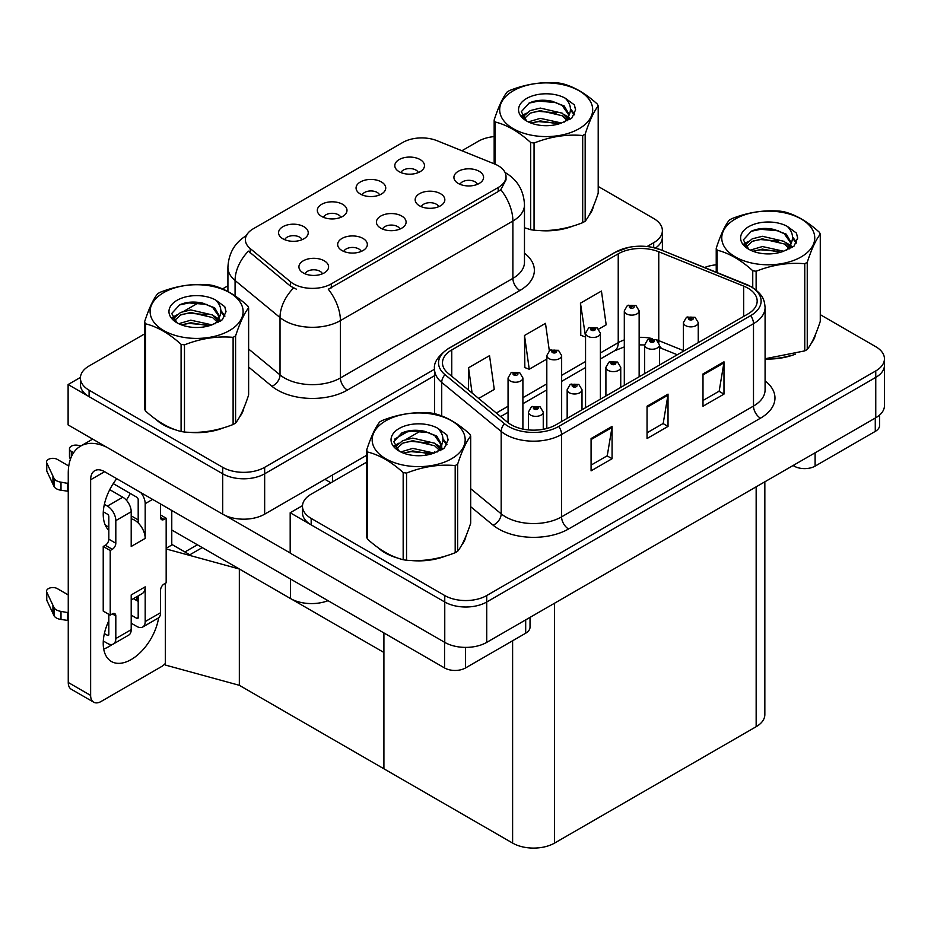 <?xml version="1.0" encoding="UTF-8"?>
<svg xmlns="http://www.w3.org/2000/svg" width="931" height="931" viewBox="0 0 931 931"><rect width="100%" height="100%" fill="white"/><g stroke="black" fill="none" stroke-linecap="round" stroke-linejoin="round"><path stroke-width="1.4" d="M399.934 229.073A8.903 5.144 0 0 0 397.549 226.57A8.903 5.144 0 0 0 388.786 225.267A8.903 5.144 0 0 0 382.571 229.073M401.75 216.062A14.838 8.565 0 0 0 382.734 215.108A14.838 8.565 0 0 0 377.823 225.756A14.838 8.565 0 0 0 380.767 228.176A14.838 8.565 0 0 0 404.694 225.756A14.838 8.565 0 0 0 401.75 216.062M340.839 217.319A8.903 5.144 0 0 0 338.453 214.817A8.903 5.144 0 0 0 329.679 213.513A8.903 5.144 0 0 0 323.464 217.319M342.643 204.32A14.838 8.565 0 0 0 323.627 203.365A14.838 8.565 0 0 0 318.716 214.002A14.838 8.565 0 0 0 321.661 216.434A14.838 8.565 0 0 0 345.587 214.002A14.838 8.565 0 0 0 342.643 204.32M361.193 251.44A8.903 5.144 0 0 0 358.796 248.938A8.903 5.144 0 0 0 350.033 247.634A8.903 5.144 0 0 0 343.818 251.44M362.997 238.441A14.838 8.565 0 0 0 343.981 237.486A14.838 8.565 0 0 0 339.07 248.135A14.838 8.565 0 0 0 342.014 250.555A14.838 8.565 0 0 0 365.941 248.135A14.838 8.565 0 0 0 362.997 238.441M322.44 273.807A8.903 5.144 0 0 0 320.055 271.305A8.903 5.144 0 0 0 311.28 270.002A8.903 5.144 0 0 0 305.077 273.807M324.244 260.808A14.838 8.565 0 0 0 305.24 259.854A14.838 8.565 0 0 0 300.317 270.502A14.838 8.565 0 0 0 303.262 272.923A14.838 8.565 0 0 0 327.188 270.502A14.838 8.565 0 0 0 324.244 260.808M438.687 206.694A8.903 5.144 0 0 0 436.302 204.192A8.903 5.144 0 0 0 427.527 202.888A8.903 5.144 0 0 0 421.324 206.694M440.491 193.695A14.838 8.565 0 0 0 421.487 192.74A14.838 8.565 0 0 0 416.564 203.389A14.838 8.565 0 0 0 419.509 205.809A14.838 8.565 0 0 0 443.435 203.389A14.838 8.565 0 0 0 440.491 193.695M477.44 184.326A8.903 5.144 0 0 0 475.054 181.824A8.903 5.144 0 0 0 466.28 180.521A8.903 5.144 0 0 0 460.065 184.326M479.244 171.327A14.838 8.565 0 0 0 460.228 170.373A14.838 8.565 0 0 0 455.317 181.01A14.838 8.565 0 0 0 458.261 183.442A14.838 8.565 0 0 0 482.188 181.01A14.838 8.565 0 0 0 479.244 171.327M418.333 172.572A8.903 5.144 0 0 0 415.948 170.07A8.903 5.144 0 0 0 407.173 168.767A8.903 5.144 0 0 0 400.97 172.572M420.137 159.573A14.838 8.565 0 0 0 401.133 158.619A14.838 8.565 0 0 0 396.21 169.267A14.838 8.565 0 0 0 399.155 171.688A14.838 8.565 0 0 0 423.081 169.267A14.838 8.565 0 0 0 420.137 159.573M379.592 194.951A8.903 5.144 0 0 0 377.195 192.438A8.903 5.144 0 0 0 368.432 191.146A8.903 5.144 0 0 0 362.217 194.951M381.396 181.941A14.838 8.565 0 0 0 362.38 180.986A14.838 8.565 0 0 0 357.469 191.635A14.838 8.565 0 0 0 360.413 194.055A14.838 8.565 0 0 0 384.34 191.635A14.838 8.565 0 0 0 381.396 181.941M302.086 239.686A8.903 5.144 0 0 0 299.701 237.184A8.903 5.144 0 0 0 290.926 235.88A8.903 5.144 0 0 0 284.723 239.686M303.89 226.687A14.838 8.565 0 0 0 284.886 225.733A14.838 8.565 0 0 0 279.963 236.381A14.838 8.565 0 0 0 282.908 238.802A14.838 8.565 0 0 0 306.834 236.381A14.838 8.565 0 0 0 303.89 226.687M498.201 165.706A26.708 15.42 0 0 0 494.629 163.984L437.035 140.697A26.708 15.42 0 0 0 402.832 142.431L253.22 228.805A26.708 15.42 0 0 0 245.388 239.709A26.708 15.42 0 0 0 250.218 248.554L290.553 281.814A26.708 15.42 0 0 0 331.308 283.874L498.201 187.515A26.708 15.42 0 0 0 506.022 176.611A26.708 15.42 0 0 0 498.201 165.706M328.049 600.681A29.676 17.13 180 0 1 290.542 598.563L171.769 529.995M80.427 377.427L68.114 384.538L222.695 473.786A29.676 17.13 0 0 0 264.66 473.786L434.568 375.682L264.66 473.786A29.676 17.13 0 0 1 222.695 473.786L89.097 396.653A29.676 17.13 0 0 1 80.403 384.538L80.403 378.079A29.676 17.13 0 0 0 89.097 390.194L222.695 467.327A29.676 17.13 0 0 0 264.66 467.327L434.568 369.223M655.471 248.053A29.676 17.13 0 0 0 662.383 237.068A29.676 17.13 0 0 1 655.471 248.053M68.114 384.538L68.114 424.92L222.695 514.168A29.676 17.13 0 0 0 264.66 514.168L366.651 455.282M394.616 439.141L408.965 430.855M202.271 547.603L189.819 554.795L171.769 544.379M239.337 685.309L239.337 569.004L383.909 652.48L383.909 768.785L239.337 685.309L165.334 665.037L165.334 583.306M197.372 544.775L184.92 551.967L172.328 544.693L166.172 548.254M166.172 548.964L239.337 569.004M366.651 462.148L311.175 494.175A29.676 17.13 0 0 0 302.482 506.289L302.482 512.748A29.676 17.13 0 0 0 311.175 524.863L444.762 601.996A29.676 17.13 0 0 0 486.727 601.996L875.757 377.392A29.676 17.13 0 0 0 884.45 365.278A29.676 17.13 0 0 1 875.757 377.392L486.727 601.996A29.676 17.13 0 0 1 444.762 601.996L290.181 512.748L290.181 553.13L444.762 642.378A29.676 17.13 0 0 0 486.727 642.378L875.757 417.775A29.676 17.13 0 0 0 884.45 405.66L884.45 358.819A29.676 17.13 0 0 0 875.757 346.704L820.269 314.666M302.494 505.649L290.181 512.748M764.84 481.816L764.84 714.589A29.676 17.13 180 0 1 756.158 726.704L554.573 843.079A29.676 17.13 180 0 1 512.609 843.079L383.909 768.785L383.909 632.929M155.977 419.439A47.481 27.406 0 0 0 163.03 424.641A47.481 27.406 0 0 0 175.691 429.866M506.022 176.611L506.022 179.881L500.785 189.668L498.201 191.542L328.306 289.25A34.622 19.993 60 0 1 340.409 320.613A39.568 22.844 180 0 1 284.455 320.613A39.568 22.844 180 0 1 280.022 317.564L235.078 280.51A39.568 22.844 180 0 1 227.92 267.406L227.92 291.519M296.547 289.25L290.553 286.213L248.426 251.137A34.622 23.159 129.5 0 0 235.078 280.51L235.078 295.883M524.479 227.804A47.481 27.406 0 0 0 525.27 228.037M538.071 230.434A47.481 27.406 0 0 0 573.24 225.954M589.276 214.945A47.481 27.406 0 0 0 593.408 206.228M188.493 432.263A47.481 27.406 0 0 0 223.661 427.783M239.698 416.774A47.481 27.406 0 0 0 243.829 408.057M647.092 246.529L653.69 242.723A29.676 17.13 0 0 0 662.383 230.609A29.676 17.13 0 0 0 653.69 218.494L598.202 186.456M494.163 136.578A29.676 17.13 0 0 0 478.127 141.361L461.881 150.741M227.92 285.817L222.556 288.913M199.141 302.435L184.07 311.129M144.584 333.926L89.097 365.964A29.676 17.13 0 0 0 80.403 378.079M378.044 547.661A47.481 27.406 0 0 0 385.097 552.851A47.481 27.406 0 0 0 397.77 558.076M747.896 288.144A31.654 18.271 180 0 1 757.171 301.074A31.654 18.271 180 0 1 747.896 313.991L555.97 424.804A31.654 18.271 180 0 1 507.663 422.36L448.207 373.343A31.654 18.271 180 0 1 442.481 362.857A31.654 18.271 180 0 1 451.756 349.928L618.231 253.826A31.654 18.271 180 0 1 658.764 251.777L743.671 286.096A31.654 18.271 180 0 1 747.896 288.144M750.7 286.539A35.611 20.563 0 0 0 745.94 284.234L661.033 249.904A35.611 20.563 0 0 0 652.48 247.367A35.611 20.563 0 0 0 628.739 247.367A35.611 20.563 0 0 0 615.426 252.208L448.963 348.322A35.611 20.563 0 0 0 444.971 374.646L504.427 423.675A35.611 20.563 0 0 0 558.775 426.421L750.7 315.609A35.611 20.563 0 0 0 750.7 286.539M591.08 438.536L591.08 470.842L612.074 458.727L612.074 426.421L591.08 438.536M591.08 465.104L607.245 455.771L611.981 427.492A7.913 4.574 -120 0 0 612.074 426.421M607.105 455.853L612.074 458.727M702.998 373.925L702.998 406.23L723.981 394.116L723.981 361.81L702.998 373.925M702.998 400.493L719.163 391.16L723.899 362.881A7.913 4.574 -120 0 0 723.981 361.81M719.011 391.241L723.981 394.116M647.045 406.23L647.045 438.536L668.027 426.421L668.027 394.116L647.045 406.23M647.045 432.799L663.198 423.465L667.934 395.186A7.913 4.574 -120 0 0 668.027 394.116M663.058 423.547L668.027 426.421M765.084 358.994A47.481 27.406 0 0 0 795.318 354.164M811.343 343.155A47.481 27.406 0 0 0 815.486 334.438M410.559 560.474A47.481 27.406 0 0 0 445.728 555.993M461.764 544.984A47.481 27.406 0 0 0 465.907 536.268M302.482 506.289A29.676 17.13 0 0 0 311.175 518.404L444.762 595.537A29.676 17.13 0 0 0 486.727 595.537L875.757 370.934A29.676 17.13 0 0 0 884.45 358.819M716.23 264.8A29.676 17.13 0 0 0 704.592 267.488M421.208 430.646L406.149 439.351M598.726 329.109L606.174 324.814L601.438 291.054L580.455 303.169L580.793 335.276M478.65 398.433L494.268 389.426L489.531 355.665L468.549 367.78L468.549 390.101M549.325 350.731L545.485 323.36L524.502 335.474L524.84 367.582M524.502 335.474L529.239 369.235L546.811 359.087M529.239 369.235L524.502 367.466M580.455 303.169L585.552 336.719M585.192 336.929L580.455 335.16M468.549 367.78L472.087 393.022M522.896 429.075L522.896 377.951A7.413 4.283 180 0 1 518.311 381.908A7.413 4.283 180 0 1 510.235 380.977A7.413 4.283 180 0 1 508.058 377.951L511.014 372.807A4.946 2.979 57.8 0 1 513.656 372.947A2.467 1.431 0 0 0 513.726 374.925A2.467 1.431 0 0 0 517.229 374.925A2.467 1.431 0 0 0 517.229 372.9A2.467 1.431 0 0 0 513.807 372.865L516.181 373.506L514.773 374.32L514.808 373.494M513.807 372.865A4.946 2.723 -117.9 0 0 511.491 372.528A4.946 2.723 -117.9 0 0 511.27 372.668M514.75 374.297L513.656 372.947M514.773 374.32L514.75 373.529M543.25 429.284L543.25 412.072A7.413 4.283 180 0 1 538.665 416.029A7.413 4.283 180 0 1 530.589 415.11A7.413 4.283 180 0 1 528.412 412.072L531.368 406.928A4.946 2.979 57.8 0 1 534.01 407.068A2.467 1.431 0 0 0 534.08 409.046A2.467 1.431 0 0 0 537.583 409.046A2.467 1.431 0 0 0 537.583 407.033A2.467 1.431 0 0 0 534.161 406.987L536.815 408.034L535.127 408.441L534.01 407.068M535.162 408.453L535.162 407.615M534.161 406.987A4.946 2.723 -117.9 0 0 531.845 406.649A4.946 2.723 -117.9 0 0 531.624 406.789M535.104 408.418L535.104 407.65M815.114 452.792L815.114 466.117L875.268 431.39L875.268 418.054M879.62 415.04L879.62 425.327A14.838 8.565 180 0 1 875.268 431.39M815.114 466.117A14.838 8.565 180 0 1 794.131 466.117L794.131 464.906M793.084 465.512L794.131 466.117M112.22 644.427A39.568 22.844 -60 0 1 108.822 646.626A39.568 22.844 -60 0 1 103.702 649.035M158.631 617.788A39.568 22.844 -60 0 1 131.201 659.544A39.568 22.844 -60 0 1 111.417 661.51A39.568 22.844 -60 0 1 108.822 620.779M108.822 527.155L105.273 525.107M138.195 519.894L131.201 515.855M465.535 647.394L465.535 667.946L525.689 633.208L525.689 619.883M330.889 482.793L324.954 479.36M290.181 552.979L225.244 515.483M130.27 493.442A39.568 22.844 -60 0 1 126.348 500.156M136.776 596.736A39.568 22.844 -60 0 1 136.729 600.542M90.633 695.41A14.838 8.565 120 0 0 93.705 702.195L71.326 689.277A14.838 8.565 -60 0 1 68.254 682.481L90.633 695.41L90.633 479.768A19.784 11.416 60 0 1 94.729 470.702A19.784 11.416 60 0 1 104.621 471.691L444.553 667.946L444.553 642.262M106.797 447.252A59.351 34.261 -120 0 0 80.543 446.135A59.351 34.261 -120 0 0 68.254 473.297L68.254 682.481M93.705 702.195A14.838 8.565 120 0 0 101.13 701.462L161.284 666.736A14.838 8.565 120 0 0 165.334 663.454M108.822 530.321A39.568 22.844 -60 0 1 116.759 478.685M171.769 545.019L171.769 510.456M530.03 617.381L530.03 627.157A14.838 8.565 180 0 1 525.689 633.208M465.535 667.946A14.838 8.565 180 0 1 444.553 667.946M561.649 421.522L561.649 355.584A7.413 4.283 180 0 1 557.064 359.541A7.413 4.283 180 0 1 548.976 358.61A7.413 4.283 180 0 1 546.811 355.584L549.767 350.428A4.946 2.979 57.8 0 1 552.397 350.58A2.467 1.431 0 0 0 552.479 352.558A2.467 1.431 0 0 0 555.97 352.558A2.467 1.431 0 0 0 555.97 350.533A2.467 1.431 0 0 0 552.56 350.487L555.213 351.546L553.526 351.941L552.397 350.58M553.561 351.965L553.561 351.127M552.56 350.487A4.946 2.723 -117.9 0 0 550.244 350.161A4.946 2.723 -117.9 0 0 550.023 350.3M553.491 351.93L553.491 351.162M600.39 399.155L600.39 333.205A7.413 4.283 180 0 1 595.817 337.162A7.413 4.283 180 0 1 587.729 336.242A7.413 4.283 180 0 1 585.552 333.205L588.52 328.061A4.946 2.979 57.8 0 1 591.15 328.212A2.467 1.431 0 0 0 591.232 330.179A2.467 1.431 0 0 0 594.723 330.179A2.467 1.431 0 0 0 594.723 328.166A2.467 1.431 0 0 0 591.301 328.119L593.966 329.167L592.279 329.574L592.302 328.748M591.301 328.119A4.946 2.723 -117.9 0 0 588.986 327.782A4.946 2.723 -117.9 0 0 588.776 327.921M592.244 329.562L591.15 328.212M592.279 329.574L592.244 328.783M639.143 376.787L639.143 310.838A7.413 4.283 180 0 1 634.558 314.794A7.413 4.283 180 0 1 626.482 313.863A7.413 4.283 180 0 1 624.305 310.838L627.261 305.694A4.946 2.979 57.8 0 1 629.903 305.834A2.467 1.431 0 0 0 629.973 307.812A2.467 1.431 0 0 0 633.476 307.812A2.467 1.431 0 0 0 633.476 305.787A2.467 1.431 0 0 0 630.054 305.752L632.428 306.392L631.02 307.207L631.055 306.38M630.054 305.752A4.946 2.723 -117.9 0 0 627.738 305.415A4.946 2.723 -117.9 0 0 627.517 305.554M630.997 307.183L629.903 305.834M631.02 307.207L630.997 306.415M582.003 409.78L582.003 389.705A7.413 4.283 180 0 1 577.418 393.662A7.413 4.283 180 0 1 569.33 392.731A7.413 4.283 180 0 1 567.165 389.705L570.121 384.55A4.946 2.979 57.8 0 1 572.751 384.701A2.467 1.431 0 0 0 572.833 386.679A2.467 1.431 0 0 0 576.324 386.679A2.467 1.431 0 0 0 576.324 384.654A2.467 1.431 0 0 0 572.914 384.608L575.277 385.259L573.88 386.074L573.915 385.248M572.914 384.608A4.946 2.723 -117.9 0 0 570.598 384.282A4.946 2.723 -117.9 0 0 570.377 384.422M573.845 386.051L572.751 384.701M573.88 386.074L573.845 385.283M620.744 387.401L620.744 367.338A7.413 4.283 180 0 1 616.171 371.294A7.413 4.283 180 0 1 608.083 370.363A7.413 4.283 180 0 1 605.906 367.338L608.874 362.182A4.946 2.979 57.8 0 1 611.504 362.334A2.467 1.431 0 0 0 611.574 364.3A2.467 1.431 0 0 0 615.077 364.3A2.467 1.431 0 0 0 615.077 362.287A2.467 1.431 0 0 0 611.655 362.24L614.32 363.299L612.633 363.695L611.504 362.334M612.656 363.718L612.656 362.869M611.655 362.24A4.946 2.723 -117.9 0 0 609.34 361.903A4.946 2.723 -117.9 0 0 609.13 362.054M612.598 363.684L612.598 362.904M659.497 365.033L659.497 344.959A7.413 4.283 180 0 1 654.912 348.916A7.413 4.283 180 0 1 646.836 347.985A7.413 4.283 180 0 1 644.659 344.959L647.615 339.815A4.946 2.979 57.8 0 1 650.257 339.955A2.467 1.431 0 0 0 650.327 341.933A2.467 1.431 0 0 0 653.83 341.933A2.467 1.431 0 0 0 653.83 339.908A2.467 1.431 0 0 0 650.408 339.873L653.062 340.921L651.374 341.328L650.257 339.955M651.409 341.34L651.409 340.502M650.408 339.873A4.946 2.723 -117.9 0 0 648.092 339.536A4.946 2.723 -117.9 0 0 647.871 339.675M651.374 341.328L651.351 340.537M698.25 342.666L698.25 322.591A7.413 4.283 180 0 1 693.665 326.548A7.413 4.283 180 0 1 685.577 325.617A7.413 4.283 180 0 1 683.412 322.591L686.368 317.436A4.946 2.979 57.8 0 1 688.998 317.587A2.467 1.431 0 0 0 689.08 319.566A2.467 1.431 0 0 0 692.571 319.566A2.467 1.431 0 0 0 692.571 317.541A2.467 1.431 0 0 0 689.161 317.494L691.814 318.553L690.127 318.961L688.998 317.587M690.162 318.972L690.162 318.134M689.161 317.494A4.946 2.723 -117.9 0 0 686.845 317.168A4.946 2.723 -117.9 0 0 686.624 317.308M690.092 318.937L690.092 318.169M152.603 499.388L145.189 503.671L145.189 538.397A14.838 8.565 -120 0 0 138.195 522.943A14.838 8.565 -120 0 0 134.704 520.231A14.838 8.565 -120 0 0 131.201 518.904M103.294 641.017L107.426 643.391A11.87 6.854 -120 0 0 113.361 643.984A11.87 6.854 -120 0 0 115.816 638.55L131.201 629.659L131.201 594.932L145.189 586.856L145.189 621.582L160.574 612.703L160.574 590.091A4.946 2.851 -60 0 1 164.077 584.028L166.172 582.818L166.172 518.206L160.574 514.983M131.201 629.659A11.87 6.854 60 0 1 128.746 635.093L113.361 643.984M68.254 594.932L57.338 588.625A6.319 3.643 180 0 0 50.449 587.833A6.319 3.643 180 0 0 46.55 591.208L46.55 599.285A6.319 3.643 0 0 0 46.759 600.227L54.254 616.159A9.892 5.714 0 0 0 61.004 619.464L61.004 611.388L68.254 612.703M131.201 599.948L142.117 593.652A14.838 8.565 -120 0 0 145.189 586.856M138.195 595.91L138.195 617.544A1.978 1.14 60 0 1 137.788 618.452A1.978 1.14 60 0 1 136.799 618.359L138.195 617.544M131.201 615.123L136.799 618.359M160.574 612.703A11.87 6.854 60 0 1 158.119 618.137L142.734 627.017A11.87 6.854 -120 0 1 136.799 626.435L131.201 623.2M142.734 627.017A11.87 6.854 -120 0 0 145.189 621.582M122.811 497.212A11.87 6.854 60 0 1 131.201 511.747L115.816 520.627A11.87 6.854 -120 0 0 107.426 506.092L122.811 497.212L109.753 489.671M68.778 466.012L57.338 459.402A6.319 3.643 180 0 0 50.449 458.611A6.319 3.643 180 0 0 46.55 461.985L46.55 470.062A6.319 3.643 0 0 0 46.759 471.005L54.254 486.936A9.892 5.714 0 0 0 61.004 490.241L61.004 482.165L68.254 483.48M145.189 538.397L131.201 546.474L131.201 511.747M145.189 503.671A11.87 6.854 -120 0 0 140.732 492.534M73.642 452.664L71.326 451.326A6.319 3.643 180 0 1 69.476 448.754A6.319 3.643 180 0 1 77.424 445.227L81.125 445.798M138.195 522.943L138.195 499.633A1.978 1.14 60 0 0 136.799 497.212L113.245 483.608M108.822 614.32L108.822 634.511A1.978 1.14 60 0 1 108.415 635.419A1.978 1.14 60 0 1 107.426 635.314L108.822 634.511M103.294 511.794L107.426 514.168A1.978 1.14 60 0 1 108.822 516.589L108.822 539.2A4.946 2.851 -60 0 1 105.319 545.263L103.225 546.474L103.225 611.085L110.219 615.123L112.314 613.913A4.946 2.851 -60 0 1 114.792 613.669A4.946 2.851 -60 0 1 115.816 615.938L115.816 638.55M115.816 520.627L115.816 543.239A4.946 2.851 -60 0 1 112.314 549.302L110.219 550.512L103.225 546.474M104.377 504.334L107.426 506.092M68.254 491.556L67.591 491.172L67.591 483.096M67.591 491.172L61.004 490.241M61.004 482.165A9.892 5.714 0 0 1 54.254 478.86L46.759 462.928A6.319 3.643 180 0 1 46.55 461.985M54.254 478.86L54.254 486.936M52.939 476.218L52.939 484.295M138.195 601.391L133.447 598.656M166.172 518.206L164.077 519.417A4.946 2.851 -60 0 1 161.61 519.661A4.946 2.851 -60 0 1 160.574 517.403L160.574 503.997M110.219 550.512L110.219 615.123M68.254 620.779L67.591 620.395L67.591 612.319M104.377 633.557L107.426 635.314M67.591 620.395L61.004 619.464M69.476 448.754L69.476 456.83A6.319 3.643 0 0 0 70.535 458.855M61.004 611.388A9.892 5.714 0 0 1 54.254 608.083L46.759 592.151A6.319 3.643 180 0 1 46.55 591.208M54.254 608.083L54.254 616.159M52.939 605.441L52.939 613.517M591.779 209.987A46.981 27.127 180 0 1 591.266 211.069M568.527 227.292A46.981 27.127 180 0 1 544.577 230.539M813.845 338.197A46.981 27.127 180 0 1 813.345 339.28M790.594 355.502A46.981 27.127 180 0 1 766.644 358.749M242.188 411.816A46.981 27.127 180 0 1 241.688 412.899M218.948 429.121A46.981 27.127 180 0 1 194.986 432.368M169.849 427.562A46.981 27.127 180 0 1 163.379 424.443A46.981 27.127 180 0 1 159.12 421.615M464.266 540.027A46.981 27.127 180 0 1 463.754 541.109M441.015 557.332A46.981 27.127 180 0 1 417.065 560.578M391.916 555.772A46.981 27.127 180 0 1 385.446 552.653A46.981 27.127 180 0 1 381.186 549.825M513.307 90.761A46.492 26.836 -0 0 0 513.307 128.722A46.492 26.836 -0 0 0 579.059 128.722A46.492 26.836 -0 0 0 579.059 90.761A46.492 26.836 -0 0 0 513.307 90.761M524.479 227.758L530.67 229.678A53.416 30.839 -0 0 0 534.057 230.201C550.198 231.61 566.409 229.107 582.69 222.672A53.416 30.839 -0 0 0 583.946 221.974A53.416 30.839 -0 0 0 585.168 221.241C589.498 215.829 593.838 206.473 598.202 193.159L598.202 106.006A53.416 30.839 -0 0 0 597.295 104.051C585.401 93.275 573.531 86.42 561.696 83.499A53.416 30.839 -0 0 0 558.309 82.975C542.028 81.579 525.817 84.093 509.664 90.493A53.416 30.839 -0 0 0 508.407 91.203A53.416 30.839 -0 0 0 507.197 91.925C502.833 97.418 498.492 106.774 494.163 120.006A53.416 30.839 -0 0 0 495.071 121.961L495.071 164.159M530.67 229.678L530.67 142.513C518.776 131.737 506.906 124.882 495.071 121.961M530.67 142.513A53.416 30.839 -0 0 0 534.057 143.037L534.057 230.201M582.69 222.672L582.69 135.519C566.548 134.099 550.337 136.613 534.057 143.037M582.69 135.519A53.416 30.839 -0 0 0 583.946 134.809A53.416 30.839 -0 0 0 585.168 134.087L585.168 221.241M561.568 123.032L540.329 118.342L528.284 121.903M558.6 123.998L540.329 120.902L530.984 123.067M567.375 118.54L562.173 113.163L540.329 108.077L530.193 110.603L524.339 115.607L523.571 118.318M566.548 119.82L562.173 115.735L540.329 110.649L530.193 113.163L524.037 118.819M564.558 122.042L568.026 117.236L568.794 113.85L564.244 105.994L551.839 101.2C543.378 99.477 535.849 100.071 529.262 102.992L521.302 111.673L526.643 120.972M567.596 120.693L568.794 115.875M568.725 114.85L562.173 105.471L552.432 101.316M526.643 98.453A27.639 15.955 -0 0 0 526.643 121.018A27.639 15.955 -0 0 0 561.184 123.136L571.96 117.911L575.591 109.742L574.357 104.866L565.292 98.221A27.639 15.955 -0 0 0 526.643 98.453M565.292 98.221C571.052 104.074 571.96 110.405 568.026 117.213M494.163 163.798L494.163 120.006M598.202 106.006C593.873 111.417 589.532 120.774 585.168 134.087M556.575 123.136L538.572 121.6L531.403 122.904M569.737 119.494L568.469 118.481M567.701 117.934L566.42 117.085M556.575 112.884L538.572 111.336L531.403 112.639M524.479 115.351L522.372 116.654M574.229 114.862L570.435 109.87M556.645 102.643L538.572 101.083L528.936 103.143M575.591 109.998L574.357 104.866M570.552 118.959L568.69 117.376M568.143 116.957L563.709 114.304M526.224 113.198L521.895 115.712M574.543 114.245L570.424 108.59M735.385 218.971A46.492 26.836 -0 0 0 735.385 256.933A46.492 26.836 -0 0 0 801.125 256.933A46.492 26.836 -0 0 0 801.125 218.971A46.492 26.836 -0 0 0 735.385 218.971M765.084 358.761L804.768 350.882A53.416 30.839 -0 0 0 806.025 350.184A53.416 30.839 -0 0 0 807.247 349.462C811.564 344.051 815.917 334.683 820.269 321.381L820.269 234.216A53.416 30.839 -0 0 0 819.373 232.261C807.468 221.485 795.598 214.63 783.762 211.709A53.416 30.839 -0 0 0 780.376 211.186C764.107 209.789 747.884 212.303 731.743 218.704A53.416 30.839 -0 0 0 730.486 219.413A53.416 30.839 -0 0 0 729.264 220.135C724.9 225.628 720.559 234.984 716.23 248.216A53.416 30.839 -0 0 0 717.138 250.171L717.138 272.562M752.748 287.632L752.748 270.723C740.843 259.947 728.985 253.092 717.138 250.171M752.748 270.723A53.416 30.839 -0 0 0 756.123 271.247L756.123 290.076M804.768 350.882L804.768 263.729C788.615 262.309 772.404 264.823 756.123 271.247M804.768 263.729A53.416 30.839 -0 0 0 806.025 263.019A53.416 30.839 -0 0 0 807.247 262.298L807.247 349.462M783.634 251.242L762.408 246.552L750.351 250.113M780.678 252.208L762.408 249.112L753.063 251.277M789.453 246.762L784.239 241.385L762.408 236.288L752.26 238.813L746.418 243.817L745.65 246.529M788.615 248.03L784.239 243.945L762.408 238.86L752.26 241.385L746.103 247.029M786.625 250.253L790.093 245.447L790.861 242.06L786.323 234.205L773.905 229.422C765.445 227.688 757.927 228.293 751.329 231.202L743.369 239.884L748.71 249.182M789.674 248.914L790.861 244.097M790.803 243.061L784.239 233.693L774.499 229.526M748.71 226.675A27.639 15.955 -0 0 0 748.71 249.24A27.639 15.955 -0 0 0 783.262 251.358L794.038 246.121L797.669 237.952L796.424 233.076L787.37 226.431A27.639 15.955 -0 0 0 748.71 226.675M787.37 226.431C793.131 232.285 794.038 238.615 790.093 245.435M716.23 272.189L716.23 248.216M820.269 234.216C815.952 239.628 811.599 248.984 807.247 262.298M778.653 251.347L760.639 249.811L753.482 251.114M791.804 247.716L790.547 246.692M789.779 246.145L788.487 245.307M778.653 241.094L760.639 239.546L753.482 240.85M746.546 243.561L744.439 244.865M796.296 243.072L792.502 238.092M778.723 230.853L760.639 229.294L751.003 231.354M797.669 238.208L796.424 233.076M792.63 247.169L790.768 245.586M790.21 245.167L785.787 242.526M748.291 241.408L743.962 243.922M796.61 242.456L792.502 236.8M163.728 292.59A46.492 26.836 -0 0 0 163.728 330.552A46.492 26.836 -0 0 0 229.48 330.552A46.492 26.836 -0 0 0 229.48 292.59A46.492 26.836 -0 0 0 163.728 292.59M158.829 293.032A53.416 30.839 -0 0 0 157.618 293.754C153.254 299.247 148.902 308.603 144.584 321.835A53.416 30.839 -0 0 0 145.492 323.79L145.492 410.943C157.327 421.696 169.198 428.539 181.091 431.507A53.416 30.839 -0 0 0 184.478 432.031C200.619 433.439 216.83 430.925 233.111 424.501A53.416 30.839 -0 0 0 234.368 423.803A53.416 30.839 -0 0 0 235.59 423.07C239.919 417.658 244.259 408.302 248.624 394.988L248.624 307.835A53.416 30.839 -0 0 0 247.716 305.88C235.811 295.104 223.952 288.249 212.105 285.328A53.416 30.839 -0 0 0 208.73 284.805C192.449 283.408 176.238 285.922 160.085 292.322A53.416 30.839 -0 0 0 158.829 293.032M181.091 431.507L181.091 344.342C169.198 333.566 157.327 326.711 145.492 323.79M181.091 344.342A53.416 30.839 -0 0 0 184.478 344.866L184.478 432.031M233.111 424.501L233.111 337.348C216.97 335.928 200.759 338.442 184.478 344.866M233.111 337.348A53.416 30.839 -0 0 0 234.368 336.638A53.416 30.839 -0 0 0 235.59 335.916L235.59 423.07M144.584 321.835L144.584 409A53.416 30.839 -0 0 0 145.492 410.943M211.989 324.861L190.75 320.171L178.705 323.732M209.021 325.827L190.75 322.731L181.405 324.896M217.796 320.369L212.594 314.992L190.75 309.907L180.614 312.432L174.76 317.424L173.992 320.148M216.958 321.649L212.594 317.564L190.75 312.467L180.614 314.992L174.458 320.648M214.98 323.872L218.448 319.054L219.216 315.667L214.665 307.824L202.26 303.029C193.799 301.307 186.27 301.9 179.683 304.821L171.711 313.503L177.065 322.801A27.639 15.955 -0 0 0 211.605 324.966L222.381 319.74L226.012 311.571L224.778 306.695L215.713 300.05A27.639 15.955 -0 0 0 177.065 300.282A27.639 15.955 -0 0 0 177.053 322.848M218.017 322.522L219.216 317.704M219.146 316.68L212.594 307.3L202.853 303.145M215.713 300.05C221.473 305.903 222.381 312.234 218.448 319.042M248.624 307.835C244.294 313.247 239.954 322.603 235.59 335.916M206.996 324.966L188.993 323.429L181.824 324.733M220.147 321.323L218.89 320.311M218.122 319.764L216.842 318.914M206.996 314.713L188.993 313.165L181.824 314.469M174.9 317.18L172.782 318.483M224.65 316.691L220.856 311.699M207.066 304.472L188.993 302.912L179.346 304.972M226.012 311.827L224.778 306.695M220.973 320.788L219.111 319.205M218.564 318.786L214.13 316.133M176.646 315.027L172.305 317.541M224.953 316.075L220.845 310.419M385.795 420.8A46.492 26.836 -0 0 0 385.795 458.762A46.492 26.836 -0 0 0 451.547 458.762A46.492 26.836 -0 0 0 451.547 420.8A46.492 26.836 -0 0 0 385.795 420.8M380.907 421.243A53.416 30.839 -0 0 0 379.685 421.964C375.321 427.457 370.98 436.814 366.651 450.045A53.416 30.839 -0 0 0 367.559 452L367.559 539.154C379.394 549.907 391.264 556.761 403.17 559.717A53.416 30.839 -0 0 0 406.544 560.241C422.697 561.649 438.908 559.147 455.189 552.711A53.416 30.839 -0 0 0 456.446 552.013A53.416 30.839 -0 0 0 457.656 551.28C461.985 545.869 466.326 536.512 470.69 523.199L470.69 436.045A53.416 30.839 -0 0 0 469.783 434.09C457.889 423.314 446.019 416.46 434.183 413.539A53.416 30.839 -0 0 0 430.797 413.015C414.516 411.618 398.305 414.132 382.164 420.533A53.416 30.839 -0 0 0 380.907 421.243M403.17 559.717L403.17 472.552C391.264 461.776 379.394 454.922 367.559 452M403.17 472.552A53.416 30.839 -0 0 0 406.544 473.076L406.544 560.241M455.189 552.711L455.189 465.558C439.036 464.138 422.825 466.652 406.544 473.076M455.189 465.558A53.416 30.839 -0 0 0 456.446 464.848A53.416 30.839 -0 0 0 457.656 464.127L457.656 551.28M366.651 450.045L366.651 537.21A53.416 30.839 -0 0 0 367.559 539.154M434.055 453.071L412.817 448.381L400.772 451.942M431.1 454.037L412.817 450.941L403.484 453.106M439.874 448.591L434.661 443.214L412.817 438.117L402.681 440.642L396.827 445.646L396.071 448.358M439.036 449.859L434.661 445.774L412.817 440.689L402.681 443.214L396.525 448.858M437.046 452.082L440.514 447.276L441.282 443.889L436.732 436.034L424.327 431.239C415.866 429.517 408.348 430.122 401.75 433.031L393.79 441.713L399.131 451.011M440.095 450.744L441.282 445.914M441.213 444.89L434.661 435.522L424.92 431.356M399.131 428.504A27.639 15.955 -0 0 0 399.131 451.07A27.639 15.955 -0 0 0 433.683 453.176L444.459 447.951L448.09 439.781L446.845 434.905L437.791 428.26A27.639 15.955 -0 0 0 399.131 428.504M437.791 428.26C443.54 434.114 444.459 440.444 440.514 447.252M470.69 436.045C466.373 441.457 462.02 450.813 457.656 464.127M429.075 453.176L411.06 451.64L403.891 452.943M442.225 449.545L440.957 448.521M440.2 447.974L438.908 447.136M429.075 442.923L411.06 441.375L403.891 442.679M396.967 445.39L394.86 446.694M446.717 444.902L442.923 439.909M429.144 432.682L411.06 431.123L401.424 433.183M448.079 440.037L446.845 434.905M443.051 448.998L441.189 447.415M440.631 446.996L436.208 444.355M398.712 443.237L394.383 445.751M447.031 444.285L442.923 438.629M290.542 598.563L290.542 579.024M264.66 514.168L264.66 467.327M222.695 514.168L222.695 467.327M332.507 481.862L332.507 474.996M250.218 248.554L250.218 252.964M290.553 281.814L290.553 286.213M331.308 283.874L331.308 287.888M498.201 187.515L498.201 191.542M444.762 642.378L444.762 595.537M486.727 642.378L486.727 595.537M875.757 417.775L875.757 370.934M756.158 726.704L756.158 486.832M554.573 843.079L554.573 603.207M512.609 843.079L512.609 640.761M524.479 253.174A49.459 28.558 180 0 1 519.882 290.495L347.403 390.077A9.892 5.714 60 0 1 340.409 377.963L512.888 278.381A39.568 22.844 0 0 0 524.479 262.228L524.479 204.878A39.568 22.844 180 0 1 512.888 221.031A34.622 19.993 -120 0 0 500.785 189.668M347.403 390.077A49.459 28.558 180 0 1 277.461 390.077A49.459 28.558 180 0 1 271.91 386.26L248.624 367.058M293.509 288.04A34.622 23.159 129.5 0 0 280.022 317.564L280.022 374.914A39.568 22.844 0 0 0 284.455 377.963A39.568 22.844 0 0 0 340.409 377.963L340.409 320.613L512.888 221.031L512.888 278.381A9.892 5.714 60 0 0 519.882 290.495M653.69 242.723L653.69 247.623M89.097 390.194L89.097 396.653M248.624 349.02L280.022 374.914A9.892 6.61 -50.5 0 1 271.91 386.26M765.084 380.86A49.459 28.558 180 0 1 760.487 418.182L568.562 528.983A9.892 5.714 60 0 1 561.568 516.868L753.493 406.067A39.568 22.844 0 0 0 765.084 389.914L765.084 307.533A39.568 22.844 180 0 1 753.493 323.685A9.892 5.714 -120 0 0 750.7 315.609M568.562 528.983A49.459 28.558 180 0 1 498.62 528.983A49.459 28.558 180 0 1 493.081 525.177L470.69 506.72M504.427 423.675A9.892 6.61 129.5 0 0 501.181 431.437L501.181 513.819A39.568 22.844 0 0 0 505.614 516.868A39.568 22.844 0 0 0 561.568 516.868L561.568 434.498A39.568 22.844 180 0 1 501.181 431.437L441.725 382.42A39.568 22.844 180 0 1 434.568 369.316L434.568 413.643M746.557 284.49A9.892 4.632 112 0 0 746.243 284.327A9.892 4.632 112 0 0 745.94 284.234M628.739 247.367L614.681 252.522A9.892 5.714 60 0 1 615.426 252.208M448.963 348.322A9.892 5.714 -120 0 0 448.207 348.636C437.884 356.096 433.346 362.985 434.568 369.316M444.971 374.646A9.892 6.61 129.5 0 0 441.725 382.42L441.725 415.948M661.627 250.136A9.892 4.632 112 0 0 661.336 249.997A9.892 4.632 112 0 0 661.033 249.904M558.775 426.421A9.892 5.714 60 0 1 561.568 434.498L753.493 323.685L753.493 406.067A9.892 5.714 60 0 0 760.487 418.182M425.292 455.271A49.459 28.558 180 0 1 426.41 452.291M311.175 518.404L311.175 524.863M441.725 444.995L441.725 449.848M434.568 451.698A39.568 22.844 0 0 0 434.626 452.908M470.69 488.682L501.181 513.819A9.892 6.61 -50.5 0 1 493.081 525.177M451.756 349.928L451.756 376.264M743.671 286.096L743.671 316.435M658.764 251.777L658.764 340.618A31.654 18.271 0 0 0 656.471 339.768M683.412 350.58L658.764 340.618A17.805 8.344 -68 0 0 658.834 342.271M652.235 338.593A31.654 18.271 0 0 0 639.143 337.336M624.305 339.92A31.654 18.271 0 0 0 618.231 342.666L600.39 352.965M618.231 253.826L618.231 342.666A17.805 10.276 60 0 1 614.541 350.812L600.39 358.982M585.552 361.531L561.649 375.333M546.811 383.898L522.896 397.7M508.058 406.265L496.351 413.027M677.291 354.758L662.302 348.706A17.805 8.344 -68 0 1 659.497 345.413M647.045 407.254L667.934 395.186M702.998 374.949L723.899 362.881M591.08 439.56L611.981 427.492M104.621 471.691L90.633 479.768M71.326 456.888L71.326 451.326M115.816 543.239L108.822 539.2M46.759 462.928L46.759 471.005M164.077 519.417L160.574 517.403M112.314 549.302L105.319 545.263M115.816 615.938L112.314 613.913M46.759 592.151L46.759 600.227M662.383 250.427L662.383 230.609M524.479 204.878C523.804 190.657 517.555 179.986 505.719 172.875L505.056 172.503M246.68 235.415C234.845 242.514 228.595 253.185 227.92 267.406M765.084 307.533C764.432 300.736 763.874 295.127 751.445 286.853L661.336 249.997L652.48 247.367M614.681 252.522L448.207 348.636M662.302 348.706L659.497 347.682M644.659 373.599L644.659 344.959L639.143 344.854M624.305 346.902L614.541 350.812M585.552 367.547L561.649 381.349M546.811 389.914L522.896 403.728M508.058 412.293L500.645 416.576M522.896 377.951L519.696 372.656L511.491 372.528M508.058 422.674L508.058 377.951M543.25 412.072L540.05 406.777L531.845 406.649M528.412 429.901L528.412 412.072M80.543 446.135L92.693 439.118M561.649 355.584L558.449 350.289L550.244 350.161M546.811 428.481L546.811 355.584M600.39 333.205L597.202 327.921L588.986 327.782M585.552 407.72L585.552 333.205M639.143 310.838L635.943 305.543L627.738 305.415M624.305 385.353L624.305 310.838M582.003 389.705L578.803 384.41L570.598 384.282M567.165 418.345L567.165 389.705M620.744 367.338L617.544 362.043L609.34 361.903M605.906 395.966L605.906 367.338M659.497 344.959L656.297 339.664L648.092 339.536M698.25 322.591L695.05 317.296L686.845 317.168M683.412 351.231L683.412 322.591"/></g></svg>
